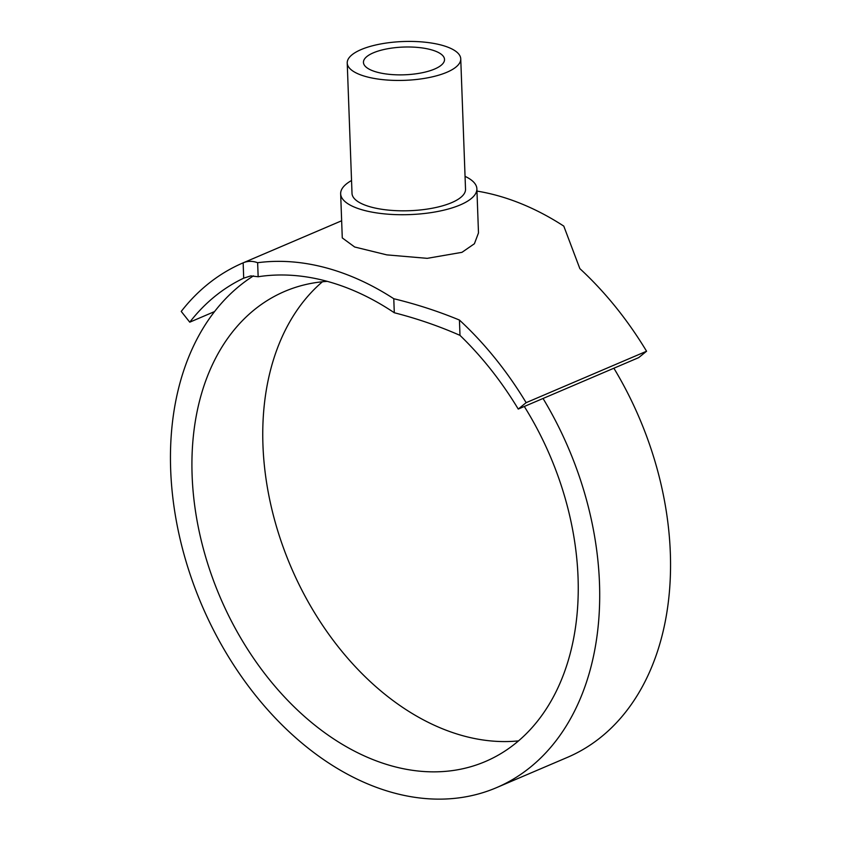 <?xml version="1.0" encoding="UTF-8"?>
<svg xmlns="http://www.w3.org/2000/svg" width="841" height="841" viewBox="0 0 841 841"><rect width="100%" height="100%" fill="white"/><g stroke="black" fill="none" stroke-linecap="round" stroke-linejoin="round"><path stroke-width="1.26" d="M327.254 281.367A255.58 179.459 -113.1 0 0 284.7 291.406A255.58 179.459 -113.1 0 0 192.116 475.407A255.58 179.459 -113.1 0 0 485.467 761.483A255.58 179.459 -113.1 0 0 578.051 577.494A255.58 179.459 -113.1 0 0 524.3 406.476M518.55 740.879A255.58 179.459 66.9 0 1 262.949 445.152A255.58 179.459 66.9 0 1 322.45 281.756M476.963 191.086A298.177 209.367 66.9 0 1 563.785 226.113L579.848 268.615A298.177 209.367 -113.1 0 1 646.571 351.233L638.666 357.635L613.877 368.221A283.974 199.391 66.9 0 1 670.33 552.905A283.974 199.391 66.9 0 1 567.454 757.352L496.621 787.607A283.974 199.391 66.9 0 1 170.67 469.73A283.974 199.391 66.9 0 1 214.55 311.58A283.974 199.391 66.9 0 1 253.456 275.869M613.877 368.221L543.044 398.476A283.974 199.391 66.9 0 1 599.486 583.16A283.974 199.391 66.9 0 1 496.621 787.607M347.228 63.012L352.011 193.388A56.799 19.417 -2.1 0 0 389.257 210.187A56.799 19.417 -2.1 0 0 451.649 202.649A56.799 19.417 -2.1 0 0 465.525 189.225L460.742 58.849A56.799 19.417 -2.1 0 0 423.496 42.05A56.799 19.417 -2.1 0 0 361.104 49.587A56.799 19.417 -2.1 0 0 347.228 63.012A56.799 19.417 -2.1 0 0 384.474 79.811A56.799 19.417 -2.1 0 0 446.865 72.273A56.799 19.417 -2.1 0 0 460.742 58.849M476.879 188.804L478.487 232.925L474.408 243.743L461.961 252.332L427.196 258.345L386.797 254.876L354.671 247.002L342.276 237.919L340.658 193.798A68.153 23.306 -2.1 0 0 385.346 213.961A68.153 23.306 -2.1 0 0 460.227 204.92A68.153 23.306 -2.1 0 0 476.879 188.804A68.153 23.306 -2.1 0 0 465.052 176.347M351.538 180.51A68.153 23.306 -2.1 0 0 340.658 193.798M434.618 69.036A40.568 13.877 177.9 0 1 390.045 74.418A40.568 13.877 177.9 0 1 363.449 62.413A40.568 13.877 177.9 0 1 373.351 52.825A40.568 13.877 177.9 0 1 417.924 47.443A40.568 13.877 177.9 0 1 444.521 59.438A40.568 13.877 177.9 0 1 434.618 69.036M459.428 320.053A298.177 209.367 66.9 0 1 526.14 402.671L518.245 409.062A283.974 199.391 -113.1 0 0 459.985 335.37L459.428 320.053C438.382 311.338 416.495 304.232 393.777 298.723L394.292 312.747A283.974 199.391 -113.1 0 0 258.155 276.742L250.786 275.911L243.701 278.161L243.154 262.834C247.717 260.899 252.542 260.857 257.64 262.718L258.155 276.742M243.701 278.161A283.974 199.391 -113.1 0 0 189.761 322.177L181.236 311.433A298.177 209.367 66.9 0 1 243.144 262.844M459.985 335.37C439.034 326.129 417.125 318.592 394.292 312.747M646.571 351.233L526.14 402.671M543.044 398.476L518.245 409.062M214.55 311.58L189.761 322.177M257.64 262.718A298.177 209.367 66.9 0 1 393.777 298.723M243.154 262.834L341.646 220.773"/></g></svg>
